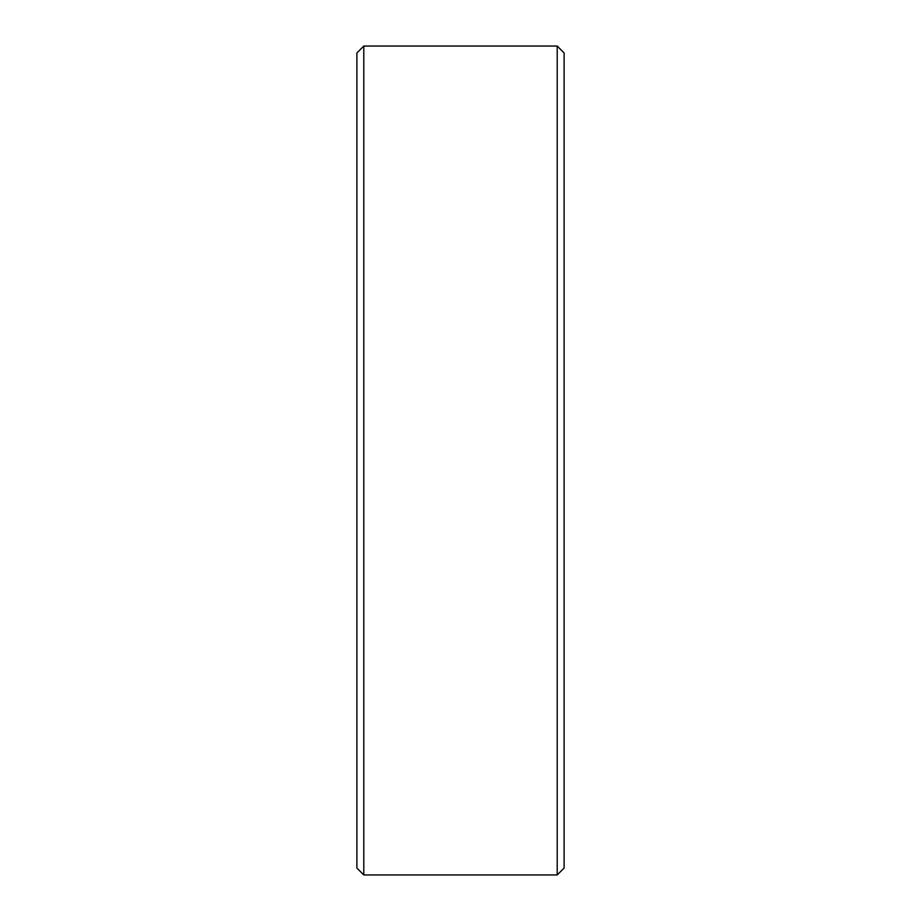 <?xml version="1.0" encoding="UTF-8"?>
<svg xmlns="http://www.w3.org/2000/svg" width="921" height="921" viewBox="0 0 921 921"><rect width="100%" height="100%" fill="white"/><g stroke="black" fill="none" stroke-linecap="round" stroke-linejoin="round"><path stroke-width="1.38" d="M564.113 52.958L564.113 868.043L557.205 874.95L557.205 46.05L564.113 52.958M363.795 874.95L356.888 868.043L356.888 52.958L363.795 46.05L363.795 874.95L557.205 874.95M363.795 46.05L557.205 46.05"/></g></svg>
